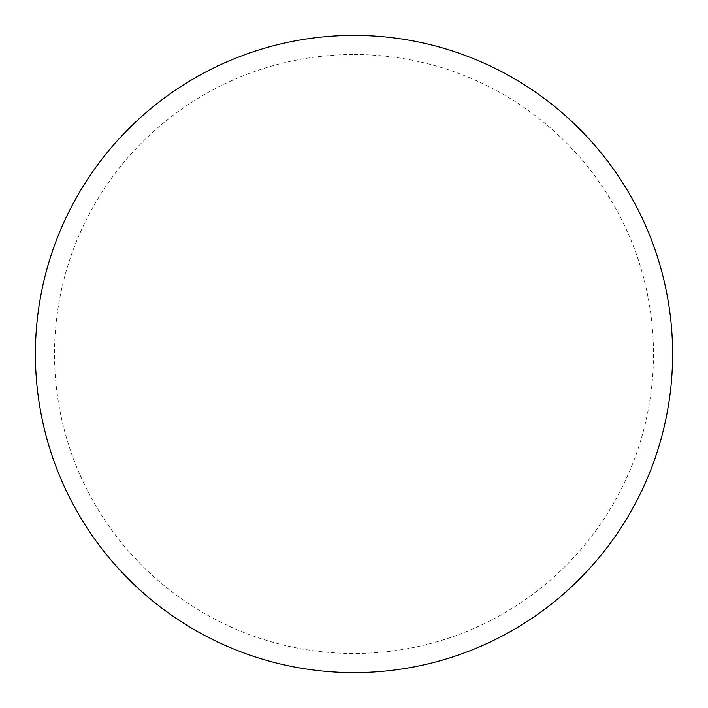 <?xml version="1.0" encoding="UTF-8"?>
<svg xmlns="http://www.w3.org/2000/svg" width="708" height="708" viewBox="0 0 708 708"><rect width="100%" height="100%" fill="white"/><g stroke="black" fill="none" stroke-linecap="round" stroke-linejoin="round"><path stroke-width="0.53" stroke-dasharray="3.54 2.66" d="M354 35.4A318.6 318.6 0 0 1 672.6 354A318.6 318.6 0 0 1 354 672.6A318.6 318.6 0 0 1 35.4 354A318.6 318.6 0 0 1 354 35.4A318.6 318.6 0 0 1 672.6 354A318.6 318.6 0 0 1 354 672.6M35.4 354A318.6 318.6 0 0 0 354 672.6A318.6 318.6 0 0 0 672.6 354A318.6 318.6 0 0 0 354 35.4A318.6 318.6 0 0 0 35.4 354M354 54.516A299.484 299.484 0 0 1 653.484 354A299.484 299.484 0 0 1 354 653.484A299.484 299.484 0 0 1 54.516 354A299.484 299.484 0 0 1 354 54.516"/><path stroke-width="1.06" d="M354 35.4A318.6 318.6 0 0 1 672.6 354A318.6 318.6 0 0 1 354 672.6A318.6 318.6 0 0 1 35.4 354A318.6 318.6 0 0 1 354 35.4M35.4 354A318.6 318.6 0 0 0 354 672.6A318.6 318.6 0 0 0 672.6 354A318.6 318.6 0 0 0 354 35.4A318.6 318.6 0 0 0 35.4 354"/></g></svg>
